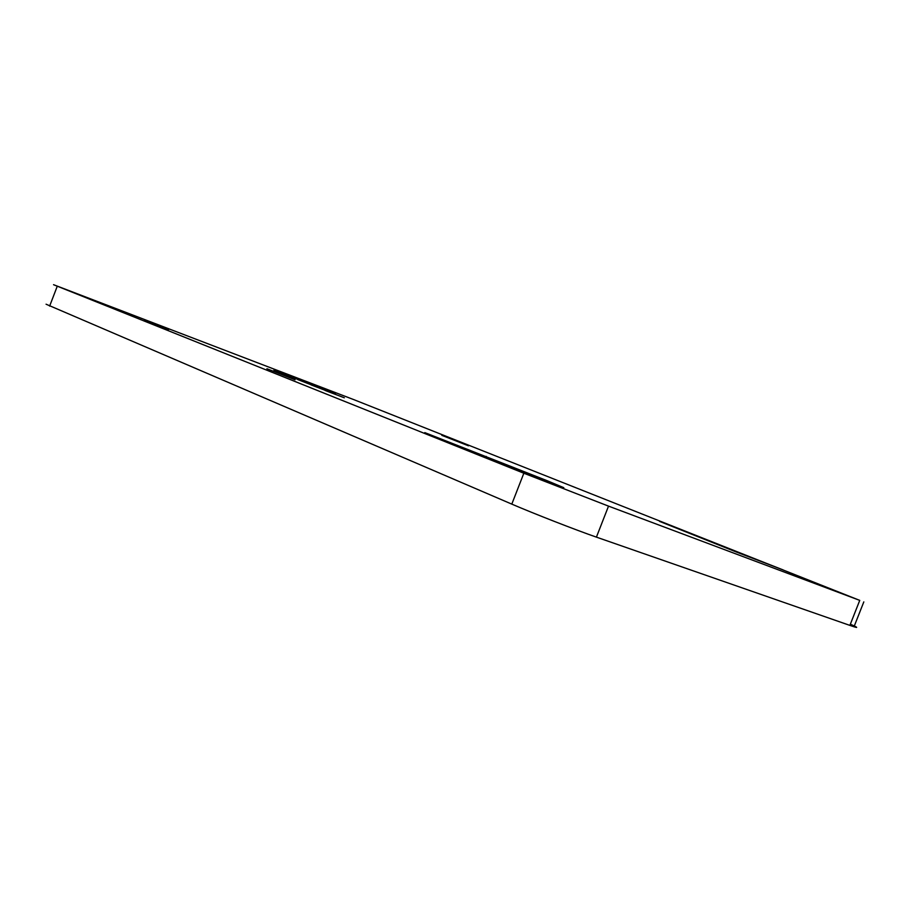 <?xml version="1.0" encoding="UTF-8"?>
<svg xmlns="http://www.w3.org/2000/svg" width="912" height="912" viewBox="0 0 912 912"><rect width="100%" height="100%" fill="white"/><g stroke="black" fill="none" stroke-linecap="round" stroke-linejoin="round"><path stroke-width="1.37" d="M859.742 600.381L353.582 399.547L53.546 284.692L523.841 473.225L608.521 506.126L859.742 600.381L849.881 625.393L854.008 626.772L863.812 601.886M736.714 552.159L783.203 569.943L659.604 521.402L736.714 552.159M547.109 480.692L424.798 432.607L512.84 468.095L563.81 487.703L547.109 480.692L546.858 481.331M312.588 384.089L335.513 393.072L312.588 384.089M266.92 368.733L295.066 379.791L266.92 368.733M144.7 319.952L168.823 329.392L144.7 319.952M441.818 435.332L468.494 445.808L441.818 435.332M273.965 370.124L292.798 377.306L273.965 370.124M279.676 372.392L298.543 379.597L279.676 372.392M292.501 377.351L310.821 384.465L292.501 377.351M322.586 389.185L297.791 379.597L322.586 389.185M336.072 394.543L311.015 384.864L336.072 394.543M325.208 390.507L344.326 397.792L325.208 390.507M850.36 624.184C857.291 627.296 858.511 628.163 854.008 626.772M849.881 625.393L596.414 537.134C575.985 530.066 534.124 513.73 511.803 504.119L46.067 304.209M49.636 306.113L57.239 286.288M511.803 504.119L523.841 473.225M596.414 537.134L608.521 506.126M486.21 456.388L485.822 457.391"/></g></svg>
